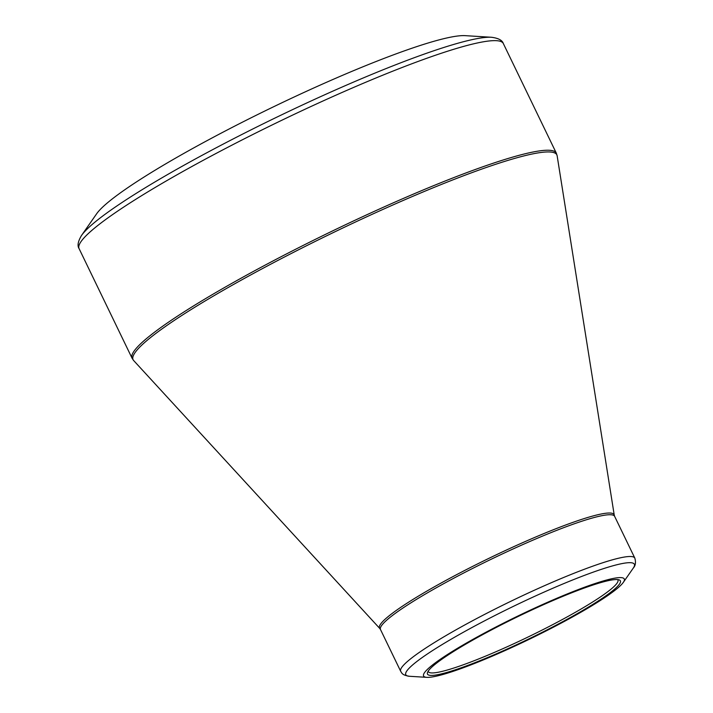 <?xml version="1.0" encoding="UTF-8"?>
<svg xmlns="http://www.w3.org/2000/svg" width="713" height="713" viewBox="0 0 713 713"><rect width="100%" height="100%" fill="white"/><g stroke="black" fill="none" stroke-linecap="round" stroke-linejoin="round"><path stroke-width="1.07" d="M96.629 213.793A208.98 24.26 -25.8 0 1 272.464 107.306A208.98 24.26 -25.8 0 1 465.143 35.65L491.515 37.272A232.509 26.987 -25.8 0 0 349.317 83.911A232.509 26.987 -25.8 0 0 81.514 235.477L96.629 213.793M494.974 654.997A111.46 12.941 -25.8 0 1 426.802 677.35A111.46 12.941 -25.8 0 1 518.298 615.836A111.46 12.941 -25.8 0 1 623.34 582.343A111.46 12.941 -25.8 0 1 494.974 654.997M551.764 601.05A107.119 12.433 -25.8 0 1 619.08 579.874A107.119 12.433 -25.8 0 1 529.34 638.679A107.119 12.433 -25.8 0 1 427.515 672.484A107.119 12.433 -25.8 0 1 551.764 601.05M428.219 671.129A105.266 12.219 154.2 0 0 428.361 671.637A105.266 12.219 154.2 0 0 495.776 651.807A105.266 12.219 154.2 0 0 617.904 580.008A105.266 12.219 154.2 0 0 617.592 579.589M623.34 582.343L633.287 568.074A126.941 14.732 154.2 0 0 553.056 588.163A126.941 14.732 154.2 0 0 440.456 645.604A126.941 14.732 154.2 0 0 409.449 676.28C401.936 675.068 402.016 673.17 400.679 671.289A130.033 15.098 -25.8 0 1 551.541 582.61A130.033 15.098 -25.8 0 1 634.82 558.101L614.624 516.328A130.033 15.098 154.2 0 0 490.99 559.34A130.033 15.098 154.2 0 0 380.484 629.517L379.788 628.492A130.292 15.125 -25.8 0 1 490.205 557.718A130.292 15.125 -25.8 0 1 614.25 515.143L557.138 155.764A235.352 27.317 154.2 0 0 406.116 199.194A235.352 27.317 154.2 0 0 133.625 360.502L132.074 358.229A235.611 27.352 -25.8 0 1 405.421 197.537A235.611 27.352 -25.8 0 1 556.318 153.143L503.333 43.546A235.611 27.352 154.2 0 0 352.436 87.94A235.611 27.352 154.2 0 0 79.09 248.632C77.164 245.771 77.975 241.386 81.514 235.477M132.074 358.229L79.09 248.632M379.788 628.492L133.625 360.502M400.679 671.289L380.484 629.517M426.802 677.35L409.449 676.28M634.82 558.101C636.032 562.361 635.524 565.685 633.287 568.074M614.624 516.328L614.25 515.143M556.318 153.143L557.138 155.764M503.333 43.546C502.3 40.258 498.36 38.163 491.515 37.272"/></g></svg>
